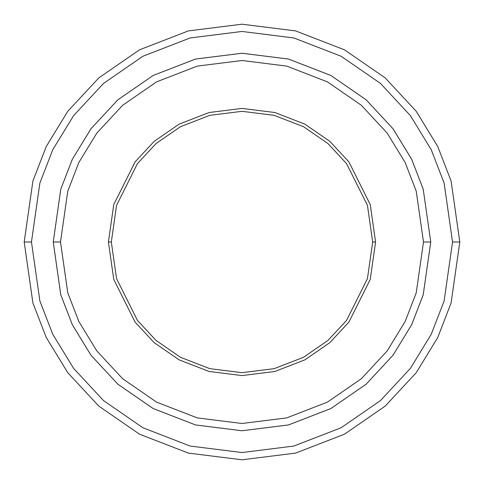 <?xml version="1.0" encoding="UTF-8"?>
<svg xmlns="http://www.w3.org/2000/svg" width="484" height="484" viewBox="0 0 484 484"><rect width="100%" height="100%" fill="white"/><g stroke="black" fill="none" stroke-linecap="round" stroke-linejoin="round"><path stroke-width="0.73" d="M111.32 242L116.547 205.41L137.456 163.592L156.072 143.542L180.502 126.693L209.832 115.343L242 111.32L274.168 115.343L303.498 126.693L327.928 143.542L346.544 163.592L367.453 205.41L372.68 242L375.584 242L370.242 204.599L348.867 161.85L329.834 141.352L304.866 124.134L274.882 112.524L242 108.416L209.118 112.524L179.134 124.134L154.166 141.352L135.133 161.85L113.758 204.599L108.416 242L111.32 242L116.547 278.59L137.456 320.408L156.072 340.458L180.502 357.307L209.832 368.657L242 372.68L274.168 368.657L303.498 357.307L327.928 340.458L346.544 320.408L367.453 278.59L372.68 242L367.453 205.41L346.544 163.592L327.928 143.542L303.498 126.693L274.168 115.343L242 111.32L209.832 115.343L180.502 126.693L156.072 143.542L137.456 163.592L116.547 205.41L111.32 242L108.416 242L113.758 204.599L135.133 161.85L154.166 141.352L179.134 124.134L209.118 112.524L242 108.416L274.882 112.524L304.866 124.134L329.834 141.352L348.867 161.85L370.242 204.599L375.584 242L370.242 279.401L348.867 322.15L329.834 342.648L304.866 359.866L274.882 371.476L242 375.584L209.118 371.476L179.134 359.866L154.166 342.648L135.133 322.15L113.758 279.401L108.416 242L113.758 279.401L135.133 322.15L154.166 342.648L179.134 359.866L209.118 371.476L242 375.584L274.882 371.476L304.866 359.866L329.834 342.648L348.867 322.15L370.242 279.401L375.584 242L372.68 242L367.453 278.59L346.544 320.408L327.928 340.458L303.498 357.307L274.168 368.657L242 372.68L209.832 368.657L180.502 357.307L156.072 340.458L137.456 320.408L116.547 278.59L111.32 242M452.54 242L444.118 300.951L431.25 334.256L410.432 368.324L380.436 400.625L341.075 427.771L293.824 446.06L242 452.54L190.176 446.06L142.925 427.771L103.564 400.625L73.568 368.324L52.75 334.256L39.882 300.951L31.46 242L24.2 242L32.912 302.984L46.222 337.439L67.76 372.68L98.79 406.094L139.507 434.178L188.385 453.097L242 459.8L295.615 453.097L344.493 434.178L385.21 406.094L416.24 372.68L437.778 337.439L451.088 302.984L459.8 242L452.54 242L444.118 183.049L431.25 149.744L410.432 115.676L380.436 83.375L341.075 56.229L293.824 37.94L242 31.46L190.176 37.94L142.925 56.229L103.564 83.375L73.568 115.676L52.75 149.744L39.882 183.049L31.46 242L39.882 300.951L52.75 334.256L73.568 368.324L103.564 400.625L142.925 427.771L190.176 446.06L242 452.54L293.824 446.06L341.075 427.771L380.436 400.625L410.432 368.324L431.25 334.256L444.118 300.951L452.54 242L459.8 242L451.088 302.984L437.778 337.439L416.24 372.68L385.21 406.094L344.493 434.178L295.615 453.097L242 459.8L188.385 453.097L139.507 434.178L98.79 406.094L67.76 372.68L46.222 337.439L32.912 302.984L24.2 242L32.912 181.016L46.222 146.561L67.76 111.32L98.79 77.906L139.507 49.822L188.385 30.903L242 24.2L295.615 30.903L344.493 49.822L385.21 77.906L416.24 111.32L437.778 146.561L451.088 181.016L459.8 242L451.088 181.016L437.778 146.561L416.24 111.32L385.21 77.906L344.493 49.822L295.615 30.903L242 24.2L188.385 30.903L139.507 49.822L98.79 77.906L67.76 111.32L46.222 146.561L32.912 181.016L24.2 242L31.46 242L39.882 183.049L52.75 149.744L73.568 115.676L103.564 83.375L142.925 56.229L190.176 37.94L242 31.46L293.824 37.94L341.075 56.229L380.436 83.375L410.432 115.676L431.25 149.744L444.118 183.049L452.54 242M423.494 242L416.234 292.82L405.138 321.533L387.194 350.894L361.336 378.742L327.408 402.144L286.673 417.91L242 423.494L197.327 417.91L156.592 402.144L122.664 378.742L96.806 350.894L78.862 321.533L67.766 292.82L60.506 242L53.246 242L60.796 294.853L72.334 324.71L90.998 355.25L117.89 384.211L153.174 408.544L195.536 424.946L242 430.754L288.464 424.946L330.826 408.544L366.11 384.211L393.002 355.25L411.666 324.71L423.204 294.853L430.754 242L423.494 242L416.234 191.18L405.138 162.467L387.194 133.106L361.336 105.258L327.408 81.857L286.673 66.09L242 60.506L197.327 66.09L156.592 81.857L122.664 105.258L96.806 133.106L78.862 162.467L67.766 191.18L60.506 242L67.766 292.82L78.862 321.533L96.806 350.894L122.664 378.742L156.592 402.144L197.327 417.91L242 423.494L286.673 417.91L327.408 402.144L361.336 378.742L387.194 350.894L405.138 321.533L416.234 292.82L423.494 242L430.754 242L423.204 294.853L411.666 324.71L393.002 355.25L366.11 384.211L330.826 408.544L288.464 424.946L242 430.754L195.536 424.946L153.174 408.544L117.89 384.211L90.998 355.25L72.334 324.71L60.796 294.853L53.246 242L60.79 189.147L72.328 159.284L90.992 128.744L117.884 99.783L153.174 75.45L195.536 59.048L242 53.24L288.464 59.048L330.826 75.45L366.116 99.783L393.008 128.744L411.672 159.284L423.21 189.147L430.76 242L423.21 294.853L411.672 324.716L393.008 355.256L366.116 384.217L330.826 408.55L288.464 424.952L242 430.76L195.536 424.952L153.174 408.55L117.884 384.217L90.992 355.256L72.328 324.716L60.79 294.853L53.24 242L60.79 294.853L72.328 324.716L90.992 355.256L117.884 384.217L153.174 408.55L195.536 424.952L242 430.76L288.464 424.952L330.826 408.55L366.116 384.217L393.008 355.256L411.672 324.716L423.21 294.853L430.76 242L423.21 189.147L411.672 159.284L393.008 128.744L366.116 99.783L330.826 75.45L288.464 59.048L242 53.24L195.536 59.048L153.174 75.45L117.884 99.783L90.992 128.744L72.328 159.284L60.79 189.147L53.24 242L60.796 189.147L72.334 159.29L90.998 128.75L117.89 99.789L153.174 75.456L195.536 59.054L242 53.246L288.464 59.054L330.826 75.456L366.11 99.789L393.002 128.75L411.666 159.29L423.204 189.147L430.754 242L423.204 189.147L411.666 159.29L393.002 128.75L366.11 99.789L330.826 75.456L288.464 59.054L242 53.246L195.536 59.054L153.174 75.456L117.89 99.789L90.998 128.75L72.334 159.29L60.796 189.147L53.246 242L60.506 242L67.766 191.18L78.862 162.467L96.806 133.106L122.664 105.258L156.592 81.857L197.327 66.09L242 60.506L286.673 66.09L327.408 81.857L361.336 105.258L387.194 133.106L405.138 162.467L416.234 191.18L423.494 242"/></g></svg>
